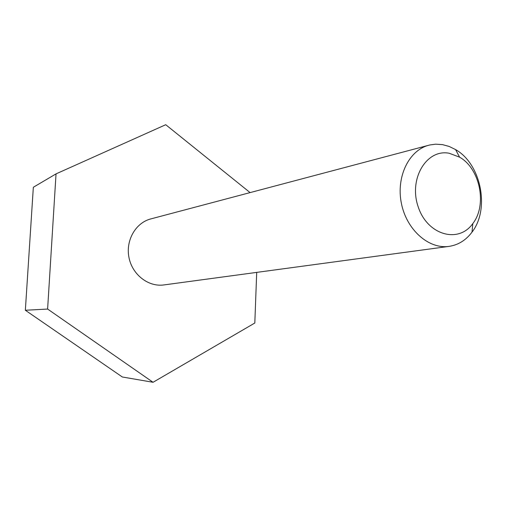 <?xml version="1.0" encoding="UTF-8"?>
<svg xmlns="http://www.w3.org/2000/svg" width="507" height="507" viewBox="0 0 507 507"><rect width="100%" height="100%" fill="white"/><g stroke="black" fill="none" stroke-linecap="round" stroke-linejoin="round"><path stroke-width="0.76" d="M250.09 192.597L165.732 124.716L56.036 173.876L47.614 309.055L153.051 382.284L254.812 323.022L256.707 272.386M153.051 382.284L122.333 376.993L25.35 310.259L33.335 187.273L56.036 173.876M25.35 310.259L47.614 309.055M449.044 246.383L163.907 284.934C148.45 287.165 132.302 274.724 128.981 257.581C125.476 240.476 135.623 222.795 150.75 218.929L429.828 144.964L435.665 144.178L442.573 144.634L449.196 146.46L455.565 149.578C481.105 163.951 490.092 209.042 472.017 232.111C465.939 240.223 458.277 244.982 449.044 246.383C428.726 249.393 406.532 229.798 401.379 203.288C395.973 176.823 408.953 150.218 428.878 145.205M449.183 153.247L459.596 157.176C480.116 168.647 487.385 205.088 472.822 223.549C458.601 243.842 427.496 235.166 418.25 206.995C408.363 179.072 426.457 148.741 449.183 153.247M459.596 157.176L455.565 149.578M472.822 223.549L472.017 232.111"/></g></svg>
